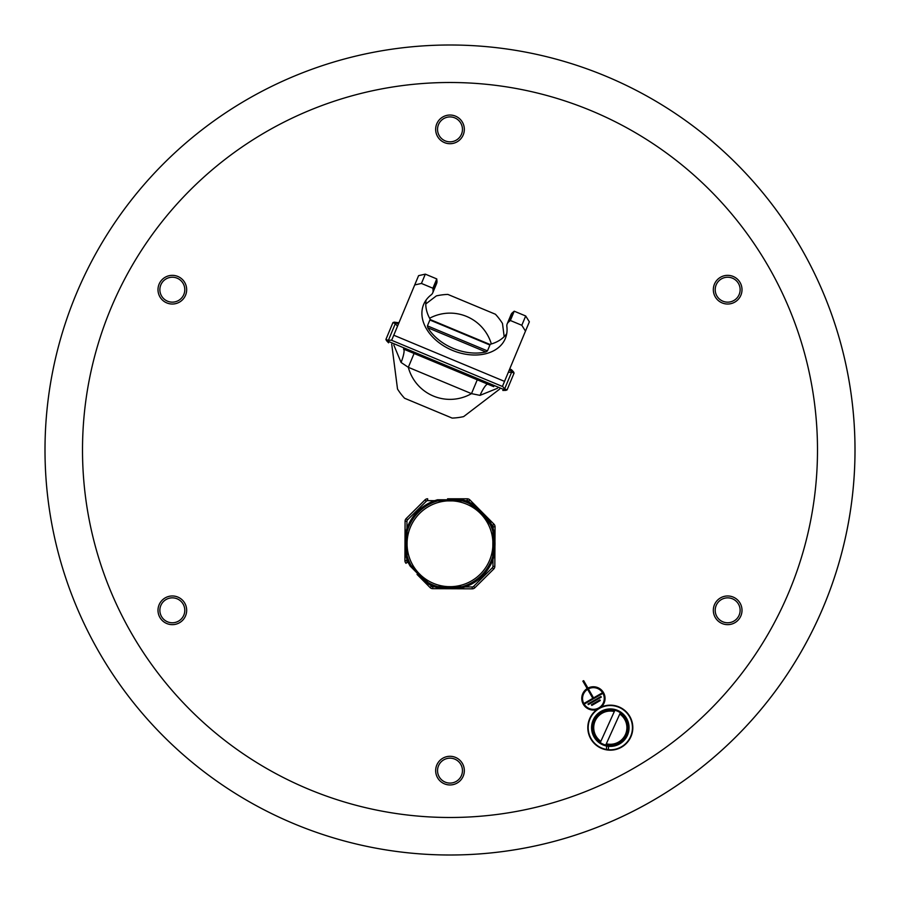 <?xml version="1.0" encoding="UTF-8"?>
<svg xmlns="http://www.w3.org/2000/svg" width="900" height="900" viewBox="0 0 900 900"><rect width="100%" height="100%" fill="white"/><g stroke="black" fill="none" stroke-linecap="round" stroke-linejoin="round"><path stroke-width="1.35" d="M591.829 705.409L591.446 704.756L599.895 699.874L600.278 700.538L591.829 705.409M602.01 693.034L602.37 693.653L584.82 703.778L584.46 703.159L592.819 698.332L587.61 689.321A10.845 10.845 0 0 0 588.105 707.962A10.845 10.845 0 0 0 604.249 698.636A10.845 10.845 0 0 0 588.364 688.894L593.561 697.905L602.01 693.034M597.105 709.459A11.655 11.655 0 0 1 587.16 688.567L582.863 681.131L583.661 680.67L587.959 688.106A11.655 11.655 0 0 1 601.133 707.13M588.33 704.61L587.981 703.991L600.941 696.51L601.29 697.129L588.33 704.61M442.834 783.045A14.344 14.344 0 0 0 464.332 770.625A14.344 14.344 0 0 0 442.834 758.205A14.344 14.344 0 0 0 442.834 783.045M165.161 277.267A14.344 14.344 0 0 0 165.161 302.108A14.344 14.344 0 0 0 186.671 289.688A14.344 14.344 0 0 0 165.161 277.267M742.005 289.688A14.344 14.344 0 0 0 720.495 277.267A14.344 14.344 0 0 0 720.495 302.108A14.344 14.344 0 0 0 742.005 289.688M457.166 116.955A14.344 14.344 0 0 0 435.656 129.375A14.344 14.344 0 0 0 457.166 141.795A14.344 14.344 0 0 0 457.166 116.955M157.995 610.312A14.344 14.344 0 0 0 179.505 622.732A14.344 14.344 0 0 0 179.505 597.893A14.344 14.344 0 0 0 157.995 610.312M734.839 622.732A14.344 14.344 0 0 0 734.839 597.893A14.344 14.344 0 0 0 713.329 610.312A14.344 14.344 0 0 0 734.839 622.732M464.164 854.752L465.424 854.707M464.963 854.719A405 405 0 0 1 464.4 854.741L463.5 854.775M460.215 854.876A405 405 0 0 0 460.463 854.865L459.9 854.876A405 405 0 0 1 457.639 854.933L456.514 854.944M462.701 854.798L465.525 854.707A405 405 0 0 0 652.5 99.259M461.025 854.854L461.588 854.831L461.025 854.854M434.588 854.707L430.762 854.539M431.505 854.572A405 405 0 0 0 431.798 854.595L433.474 854.663M436.061 854.764L435.623 854.741A405 405 0 0 1 435.499 854.741L434.824 854.719M247.5 800.741A405 405 0 0 0 430.661 854.539L431.933 854.595M434.678 854.707L435.442 854.741M443.036 854.944L443.644 854.955M443.599 854.955L444.161 854.955A405 405 0 0 0 446.389 854.989L446.963 854.989L446.389 854.989M441.338 854.91L438.593 854.842M451.451 855L452.014 855A405 405 0 0 0 454.264 854.977L454.433 854.977M449.752 855L448.65 855M455.22 854.966L454.264 854.977M721.44 599.524A12.465 12.465 0 0 1 738.461 604.08A12.465 12.465 0 0 1 733.905 621.101A12.465 12.465 0 0 1 716.873 616.545A12.465 12.465 0 0 1 721.44 599.524M456.233 759.836A12.465 12.465 0 0 1 460.789 776.857A12.465 12.465 0 0 1 443.767 781.414A12.465 12.465 0 0 1 439.211 764.393A12.465 12.465 0 0 1 456.233 759.836M184.792 610.312A12.465 12.465 0 0 1 172.328 622.778A12.465 12.465 0 0 1 159.862 610.312A12.465 12.465 0 0 1 172.328 597.847A12.465 12.465 0 0 1 184.792 610.312M178.56 300.476A12.465 12.465 0 0 1 161.539 295.92A12.465 12.465 0 0 1 166.095 278.899A12.465 12.465 0 0 1 183.127 283.455A12.465 12.465 0 0 1 178.56 300.476M443.767 140.164A12.465 12.465 0 0 1 439.211 123.142A12.465 12.465 0 0 1 456.233 118.586A12.465 12.465 0 0 1 460.789 135.608A12.465 12.465 0 0 1 443.767 140.164M715.207 289.688A12.465 12.465 0 0 1 727.673 277.222A12.465 12.465 0 0 1 740.137 289.688A12.465 12.465 0 0 1 727.673 302.152A12.465 12.465 0 0 1 715.207 289.688M855 450A405 405 0 0 0 450 45A405 405 0 0 0 45 450A405 405 0 0 0 450 855A405 405 0 0 0 855 450A405 405 0 0 0 450 45A405 405 0 0 0 45 450A405 405 0 0 0 450 855A405 405 0 0 0 855 450A405 405 0 0 0 450 45A405 405 0 0 1 855 450M436.286 854.764A405 405 0 0 0 438.536 854.842M417.026 574.414L430.099 587.576A3.746 3.746 0 0 0 432.754 588.679L472.219 588.836A3.746 3.746 0 0 0 474.874 587.745L493.706 569.048A3.746 3.746 0 0 0 494.82 566.404L495.045 526.815A3.746 3.746 0 0 0 493.965 524.16L469.89 499.916A3.746 3.746 0 0 0 467.235 498.803L447.593 498.791M447.637 498.791L453.285 498.791M419.895 577.305L418.072 575.46A45 45 0 0 0 418.072 575.471A45 45 0 0 1 418.061 575.449M494.933 546.142L494.966 541.89A45 45 0 0 1 494.933 546.142A45 45 0 0 0 494.966 541.89M480.105 510.199L483.761 513.889M408.026 528.75L406.924 528.356L406.946 521.224A1.879 1.879 0 0 1 407.498 519.896L426.33 501.188L425.014 499.86A3.746 3.746 0 0 1 427.657 498.769A3.746 3.746 0 0 0 425.014 499.86L406.181 518.569A3.746 3.746 0 0 0 405.067 521.212L404.933 560.666A3.746 3.746 0 0 0 406.024 563.321A3.746 3.746 0 0 1 404.933 560.666L406.811 560.678L406.811 558.855A45.754 45.754 0 0 0 408.634 563.299L410.017 565.931L427.534 583.571L430.166 584.977A45.754 45.754 0 0 0 434.565 586.811L437.4 587.7L462.251 587.801L465.109 586.935A45.754 45.754 0 0 0 492.986 559.418L493.875 556.616L494.021 531.394L493.166 528.592A45.754 45.754 0 0 0 491.366 524.205L489.983 521.561L472.466 503.921L469.834 502.526A45.754 45.754 0 0 0 465.424 500.681L462.623 499.804L437.456 499.781L434.644 500.659A45.754 45.754 0 0 0 406.924 528.356L406.035 531.202L405.945 555.998L406.811 558.855L407.925 558.461L407.048 555.694L407.137 531.517L408.026 528.75A44.572 44.572 0 0 1 435.037 501.761L437.771 500.884L462.296 500.906L465.03 501.784A44.572 44.572 0 0 1 469.327 503.584L481.793 512.179L490.309 524.7A44.572 44.572 0 0 1 492.064 528.975L492.919 531.709L492.772 556.29L491.884 559.012A44.572 44.572 0 0 1 464.715 585.832L461.947 586.699L437.715 586.597L434.959 585.709A44.572 44.572 0 0 1 430.673 583.92L428.096 582.581L411.019 565.38L409.691 562.793A44.572 44.572 0 0 1 407.925 558.461M432.731 292.849L436.613 283.545A9.371 6.626 -157.4 0 0 436.961 281.227L433.08 290.531A9.371 6.626 22.6 0 1 432.731 292.849A9.371 6.626 22.6 0 1 431.145 294.874A44.246 31.286 22.6 0 0 423.641 304.47A44.246 31.286 22.6 0 0 452.452 350.381A44.246 31.286 22.6 0 0 505.327 338.512A44.246 31.286 22.6 0 0 506.858 326.43A9.371 6.626 22.6 0 1 507.184 323.876A9.371 6.626 22.6 0 1 508.579 321.998L512.46 312.694A9.371 6.626 -157.4 0 0 511.065 314.572L507.184 323.876M436.961 281.227L436.77 278.921L432.9 288.225L421.436 283.444L425.317 274.14L418.59 275.648L414.709 284.951L421.436 283.444M433.08 290.531L432.9 288.225M430.864 320.411A44.246 31.286 22.6 0 1 426.116 300.037M506.734 333.641A44.246 31.286 22.6 0 1 488.925 344.61M414.709 284.951L391.646 340.29L502.414 386.46L529.358 321.817L525.69 315.979L514.226 311.197L512.46 312.694M436.77 278.921L425.317 274.14M514.226 311.197L510.356 320.501L508.579 321.998M525.69 315.979L521.82 325.282L525.476 331.11M521.82 325.282L510.356 320.501M427.804 327.746A62.584 44.246 -67.4 0 1 427.421 325.868L487.474 350.899A62.584 44.246 -67.4 0 1 485.865 351.956A44.246 31.286 22.6 0 1 427.804 327.746L485.865 351.956M427.421 325.868L429.874 319.995L489.915 345.026L487.474 350.899M391.736 340.088L388.35 340.414L385.92 339.412L386.46 340.605L505.845 390.364L507.071 389.902L504.652 388.89L502.493 386.257M393.817 345.026L401.085 362.464A14.996 2.981 -67.4 0 0 403.47 349.043L493.729 386.662M385.92 339.412L392.929 322.605L395.348 323.606L397.507 326.25M508.264 372.409L511.65 372.082L514.08 373.095L513.54 371.902L509.231 370.103M509.715 368.944L511.436 369.664L509.715 368.944M398.947 322.785L394.155 322.144L398.464 323.933M414.09 353.475L408.319 367.312L471.488 393.637L477.259 379.8M401.085 362.464L408.319 367.312A43.121 43.121 0 0 0 471.488 393.637L480.026 395.359A14.996 2.981 112.6 0 1 487.868 384.221M480.026 395.359L497.52 388.249M425.07 358.043L414.765 353.756M425.779 303.964L436.343 295.897A61.875 61.875 0 0 1 447.851 294.412L495.428 314.246A61.875 61.875 0 0 1 502.481 323.471L504.18 336.645M499.635 389.126L463.657 416.599A61.875 61.875 0 0 1 452.149 418.084L404.572 398.25A61.875 61.875 0 0 1 397.519 389.036L391.714 344.149M588.431 732.915A22.5 22.5 0 0 0 625.793 743.996A22.5 22.5 0 0 0 616.714 706.095A22.5 22.5 0 0 0 588.431 732.915M606.521 749.464A22.129 22.129 0 0 1 588.184 727.673A22.129 22.129 0 0 1 610.931 705.555A22.129 22.129 0 0 1 632.408 728.899A22.129 22.129 0 0 1 608.467 749.722L606.521 749.464L606.521 746.033M608.467 746.325L608.467 749.722M620.359 712.744L619.785 714.026L620.359 712.744A18 18 0 0 0 614.891 710.269L614.317 711.551L614.891 710.269M605.734 745.076L606.308 743.794L605.734 745.076A18 18 0 0 1 600.266 742.601L614.317 711.551A16.616 16.616 0 0 0 600.84 741.319L600.266 742.601M619.785 714.026L606.308 743.794A16.616 16.616 0 0 0 619.785 714.026M627.39 735.401A18.754 18.754 0 0 1 595.08 738.596A18.754 18.754 0 0 1 608.467 709.009A18.754 18.754 0 0 1 627.39 735.401M450 82.496A367.504 367.504 0 0 0 131.737 633.746A367.504 367.504 0 0 0 768.262 633.746A367.504 367.504 0 0 0 450 82.496M407.498 519.896L406.181 518.569A3.746 3.746 0 0 0 405.067 521.212L406.946 521.224M437.456 499.781L437.771 500.884M462.296 500.906L462.623 499.804M435.037 501.761L434.644 500.659L427.657 500.647A1.879 1.879 0 0 0 426.33 501.188M405.945 555.998L407.048 555.694M407.137 531.517L406.035 531.202M406.024 563.321L407.351 562.005L408.634 563.299L409.691 562.793M427.534 583.571L428.096 582.581M411.019 565.38L410.017 565.931M430.673 583.92L430.166 584.977L431.438 586.26L430.099 587.576M432.754 588.679L432.754 586.811L434.565 586.811L434.959 585.709M462.251 587.801L461.947 586.699M437.715 586.597L437.4 587.7M464.715 585.832L465.109 586.935L472.23 586.957L472.219 588.836M494.82 566.404L492.941 566.392L492.986 559.418L491.884 559.012M494.021 531.394L492.919 531.709M492.772 556.29L493.875 556.616M492.064 528.975L493.166 528.592L493.178 526.815L495.045 526.815M493.965 524.16L492.626 525.476L491.366 524.205L490.309 524.7M472.466 503.921L471.904 504.923M488.981 522.124L489.983 521.561M469.327 503.584L469.834 502.526L468.562 501.233L469.89 499.916M467.235 498.803L467.224 500.681L465.424 500.681L465.03 501.784M407.351 562.005A1.879 1.879 0 0 1 406.811 560.678M427.657 498.769L427.657 500.647M467.224 500.681A1.879 1.879 0 0 1 468.562 501.233M492.626 525.476A1.879 1.879 0 0 1 493.178 526.815M492.941 566.392A1.879 1.879 0 0 1 492.39 567.72L493.706 569.048M492.39 567.72L473.558 586.418L474.874 587.745M473.558 586.418A1.879 1.879 0 0 1 472.23 586.957M432.754 586.811A1.879 1.879 0 0 1 431.438 586.26M480.465 513.495A42.941 42.941 0 0 1 460.969 585.259A42.941 42.941 0 0 1 408.566 532.496A42.941 42.941 0 0 1 480.465 513.495M504.529 381.386L393.761 335.228M395.348 323.606L388.35 340.414M504.652 388.89L511.65 372.082M489.803 344.396L430.402 319.646M491.344 343.969A43.121 43.121 0 0 0 429.615 318.251M614.711 710.685A17.55 17.55 0 0 0 600.446 742.185M605.914 744.66A17.55 17.55 0 0 0 620.179 713.16M451.98 498.791L448.088 498.791M386.46 340.605L388.564 342.832M505.845 390.364L502.785 390.442M392.929 322.605L394.155 322.144M513.54 371.902L511.436 369.664M507.071 389.902L514.08 373.095"/></g></svg>
